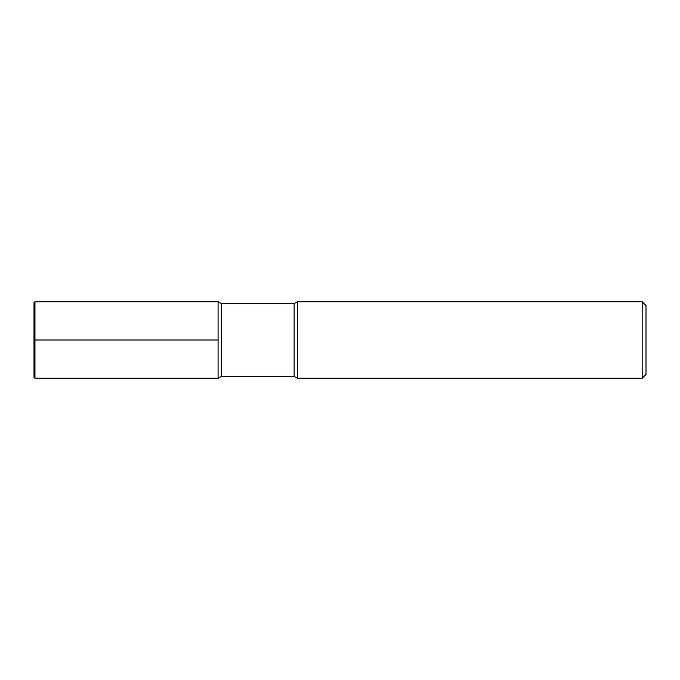 <?xml version="1.0" encoding="UTF-8"?>
<svg xmlns="http://www.w3.org/2000/svg" width="680" height="680" viewBox="0 0 680 680"><rect width="100%" height="100%" fill="white"/><g stroke="black" fill="none" stroke-linecap="round" stroke-linejoin="round"><path stroke-width="1.02" d="M642.175 378.25L642.175 301.75L646 305.575L646 374.425L642.175 378.25L297.304 378.25L294.125 376.38L221.357 376.38L221.357 303.62L218.084 301.75L34.961 301.75L34 302.71L34 377.289L34.961 378.25L34.961 301.75M221.357 376.38L218.084 378.25L218.084 301.75L218.084 378.25L34.961 378.25M294.125 376.38L294.125 303.62L221.357 303.62M297.304 378.25L297.304 301.75L294.125 303.62M218.084 340L34 340M642.175 301.75L297.304 301.75"/></g></svg>
